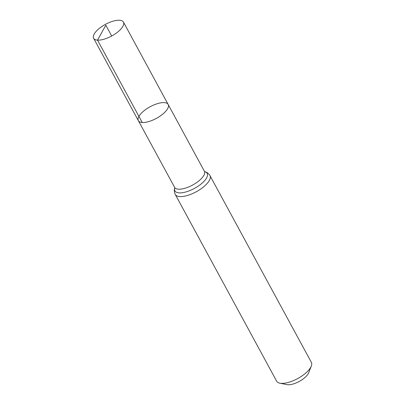 <?xml version="1.0" encoding="UTF-8"?>
<svg xmlns="http://www.w3.org/2000/svg" width="405" height="405" viewBox="0 0 405 405"><rect width="100%" height="100%" fill="white"/><g stroke="black" fill="none" stroke-linecap="round" stroke-linejoin="round"><path stroke-width="0.61" d="M142.246 122.502A16.975 6.607 151.5 0 1 138.348 120.66A16.975 6.607 151.5 0 1 150.113 106.753A16.975 6.607 151.5 0 1 168.181 104.46A16.975 6.607 151.5 0 1 160.38 115.921A16.975 6.607 151.5 0 1 142.246 122.502L97.524 40.136L105.826 25.191L111.694 35.999M209.952 175.588A19.744 7.68 -28.5 0 1 200.88 188.922A19.744 7.68 -28.5 0 1 179.79 196.572A19.744 7.68 -28.5 0 1 175.254 194.43L276.676 381.232A19.744 7.68 -28.5 0 0 279.85 383.201L286.973 384.628A13.588 5.285 -28.5 0 0 287.909 384.75A13.588 5.285 -28.5 0 0 299.958 381.044A13.588 5.285 -28.5 0 0 308.62 372.878L311.298 366.125A19.744 7.68 -28.5 0 0 311.374 362.389L209.952 175.588C208.555 173.396 206.773 172.074 204.591 171.624L123.459 22.093A16.975 6.607 151.5 0 1 111.694 35.999A16.975 6.607 151.5 0 1 93.626 38.293A16.975 6.607 151.5 0 1 101.427 26.831A16.975 6.607 151.5 0 1 119.561 20.25A16.975 6.607 151.5 0 1 123.459 22.093M279.85 383.201A19.744 7.68 -28.5 0 0 281.212 383.373A19.744 7.68 -28.5 0 0 298.718 377.986A19.744 7.68 -28.5 0 0 311.298 366.125M175.254 194.43C174.17 192.066 174.034 189.849 174.844 187.773L138.348 120.66A16.975 6.607 -28.5 0 0 156.416 118.361A16.975 6.607 -28.5 0 0 168.181 104.46M174.555 187.348A16.975 6.607 -28.5 0 0 178.458 189.191A16.975 6.607 -28.5 0 0 196.592 182.614A16.975 6.607 -28.5 0 0 204.393 171.148M174.763 188.031A18.357 7.143 -28.5 0 0 179.121 192.881A18.357 7.143 -28.5 0 0 201.285 183.84A18.357 7.143 -28.5 0 0 204.849 171.695M138.348 120.66L93.626 38.293"/></g></svg>

